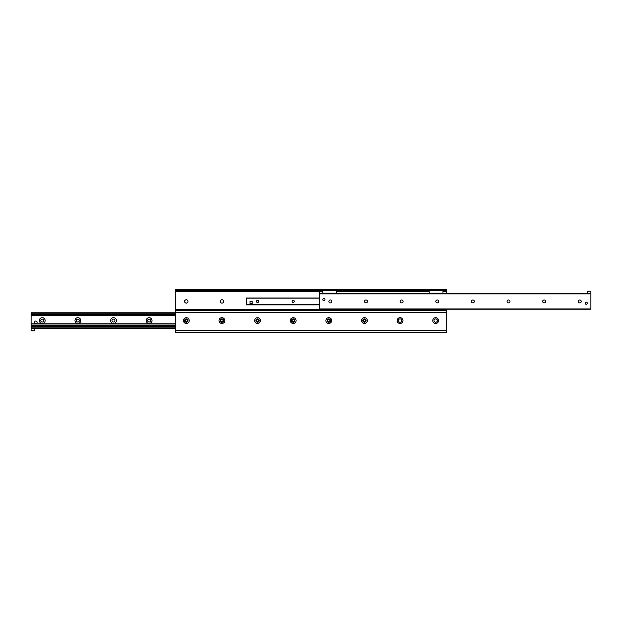 <?xml version="1.0" encoding="UTF-8"?>
<svg xmlns="http://www.w3.org/2000/svg" width="622" height="622" viewBox="0 0 622 622"><rect width="100%" height="100%" fill="white"/><g stroke="black" fill="none" stroke-linecap="round" stroke-linejoin="round"><path stroke-width="0.93" d="M223.601 301.421A1.672 1.672 0 0 1 221.098 302.875A1.672 1.672 0 0 1 221.098 299.975A1.672 1.672 0 0 1 223.601 301.421M187.976 301.421A1.672 1.672 0 0 1 185.465 302.875A1.672 1.672 0 0 1 185.465 299.975A1.672 1.672 0 0 1 187.976 301.421M438.596 320.579A2.892 2.892 0 0 1 434.249 323.082A2.892 2.892 0 0 1 434.249 318.067A2.892 2.892 0 0 1 438.596 320.579M437.367 320.579A1.672 1.672 0 0 0 434.864 319.125A1.672 1.672 0 0 0 434.864 322.025A1.672 1.672 0 0 0 437.367 320.579M402.963 320.579A2.892 2.892 0 0 1 398.624 323.082A2.892 2.892 0 0 1 398.624 318.067A2.892 2.892 0 0 1 402.963 320.579M401.742 320.579A1.672 1.672 0 0 0 399.231 319.125A1.672 1.672 0 0 0 399.231 322.025A1.672 1.672 0 0 0 401.742 320.579M367.338 320.579A2.892 2.892 0 0 1 362.991 323.082A2.892 2.892 0 0 1 362.991 318.067A2.892 2.892 0 0 1 367.338 320.579M366.109 320.579A1.672 1.672 0 0 0 363.606 319.125A1.672 1.672 0 0 0 363.606 322.025A1.672 1.672 0 0 0 366.109 320.579M331.705 320.579A2.892 2.892 0 0 1 327.366 323.082A2.892 2.892 0 0 1 327.366 318.067A2.892 2.892 0 0 1 331.705 320.579M330.484 320.579A1.672 1.672 0 0 0 327.981 319.125A1.672 1.672 0 0 0 327.981 322.025A1.672 1.672 0 0 0 330.484 320.579M296.08 320.579A2.892 2.892 0 0 1 291.741 323.082A2.892 2.892 0 0 1 291.741 318.067A2.892 2.892 0 0 1 296.08 320.579M294.859 320.579A1.672 1.672 0 0 0 292.348 319.125A1.672 1.672 0 0 0 292.348 322.025A1.672 1.672 0 0 0 294.859 320.579M260.455 320.579A2.892 2.892 0 0 1 256.108 323.082A2.892 2.892 0 0 1 256.108 318.067A2.892 2.892 0 0 1 260.455 320.579M259.226 320.579A1.672 1.672 0 0 0 256.723 319.125A1.672 1.672 0 0 0 256.723 322.025A1.672 1.672 0 0 0 259.226 320.579M224.822 320.579A2.892 2.892 0 0 1 220.483 323.082A2.892 2.892 0 0 1 220.483 318.067A2.892 2.892 0 0 1 224.822 320.579M223.601 320.579A1.672 1.672 0 0 0 221.098 319.125A1.672 1.672 0 0 0 221.098 322.025A1.672 1.672 0 0 0 223.601 320.579M189.197 320.579A2.892 2.892 0 0 1 184.858 323.082A2.892 2.892 0 0 1 184.858 318.067A2.892 2.892 0 0 1 189.197 320.579M187.976 320.579A1.672 1.672 0 0 0 185.465 319.125A1.672 1.672 0 0 0 185.465 322.025A1.672 1.672 0 0 0 187.976 320.579M445.492 289.401L445.492 290.738L446.829 290.738L446.829 289.401L175.171 289.401L175.171 290.738L176.508 290.738L176.508 289.401M445.492 290.738L176.508 290.738M176.508 332.599L175.171 332.599L175.171 310.331L446.829 310.331L446.829 332.599L445.492 332.599M313.449 332.599L314.786 332.599M307.214 332.599L308.551 332.599M294.742 332.599L296.08 332.599M288.507 332.599L289.844 332.599M188.396 332.599L189.733 332.599M182.16 332.599L183.498 332.599M310.277 332.599L311.723 332.599M291.57 332.599L293.016 332.599M185.224 332.599L186.67 332.599M446.829 332.599L175.171 332.599M175.171 289.401L175.171 310.331M446.829 290.738L446.829 293.631M446.829 309.22L446.829 310.331M152.009 320.579A2.892 2.892 0 0 1 147.671 323.082A2.892 2.892 0 0 1 147.671 318.067A2.892 2.892 0 0 1 152.009 320.579M150.586 320.579A1.469 1.469 0 0 0 148.378 319.304A1.469 1.469 0 0 0 148.378 321.846A1.469 1.469 0 0 0 150.586 320.579M116.384 320.579A2.892 2.892 0 0 1 112.046 323.082A2.892 2.892 0 0 1 112.046 318.067A2.892 2.892 0 0 1 116.384 320.579M114.961 320.579A1.469 1.469 0 0 0 112.753 319.304A1.469 1.469 0 0 0 112.753 321.846A1.469 1.469 0 0 0 114.961 320.579M80.759 320.579A2.892 2.892 0 0 1 76.413 323.082A2.892 2.892 0 0 1 76.413 318.067A2.892 2.892 0 0 1 80.759 320.579M79.328 320.579A1.469 1.469 0 0 0 77.128 319.304A1.469 1.469 0 0 0 77.128 321.846A1.469 1.469 0 0 0 79.328 320.579M45.126 320.579A2.892 2.892 0 0 1 40.788 323.082A2.892 2.892 0 0 1 40.788 318.067A2.892 2.892 0 0 1 45.126 320.579M43.703 320.579A1.469 1.469 0 0 0 41.495 319.304A1.469 1.469 0 0 0 41.495 321.846A1.469 1.469 0 0 0 43.703 320.579M32.017 326.41L33.743 326.41M31.1 312.78L175.171 312.78L31.1 312.78L31.1 328.369L175.171 328.369L31.1 328.369L31.1 330.818L34.661 330.818L31.1 330.593M175.171 326.441L31.1 326.441L175.171 326.363M31.1 324.023L175.171 324.023M31.1 323.805L175.171 323.805M175.171 314.786L31.1 314.786L175.171 314.709M581.236 301.421A1.469 1.469 0 0 1 579.035 302.696A1.469 1.469 0 0 1 579.035 300.154A1.469 1.469 0 0 1 581.236 301.421M545.611 301.421A1.469 1.469 0 0 1 543.403 302.696A1.469 1.469 0 0 1 543.403 300.154A1.469 1.469 0 0 1 545.611 301.421M509.978 301.421A1.469 1.469 0 0 1 507.777 302.696A1.469 1.469 0 0 1 507.777 300.154A1.469 1.469 0 0 1 509.978 301.421M474.353 301.421A1.469 1.469 0 0 1 472.145 302.696A1.469 1.469 0 0 1 472.145 300.154A1.469 1.469 0 0 1 474.353 301.421M438.728 301.421A1.469 1.469 0 0 1 436.52 302.696A1.469 1.469 0 0 1 436.52 300.154A1.469 1.469 0 0 1 438.728 301.421M403.095 301.421A1.469 1.469 0 0 1 400.895 302.696A1.469 1.469 0 0 1 400.895 300.154A1.469 1.469 0 0 1 403.095 301.421M367.47 301.421A1.469 1.469 0 0 1 365.262 302.696A1.469 1.469 0 0 1 365.262 300.154A1.469 1.469 0 0 1 367.47 301.421M331.845 301.421A1.469 1.469 0 0 1 329.637 302.696A1.469 1.469 0 0 1 329.637 300.154A1.469 1.469 0 0 1 331.845 301.421M587.292 303.209A1.065 1.065 0 0 1 585.691 304.135A1.065 1.065 0 0 1 585.691 302.284A1.065 1.065 0 0 1 587.292 303.209M324.987 299.641A1.065 1.065 0 0 1 323.378 300.566A1.065 1.065 0 0 1 323.378 298.715A1.065 1.065 0 0 1 324.987 299.641M322.802 293.631L322.802 291.182L319.242 291.182L319.242 309.22L590.9 309.22L590.9 293.631L319.242 293.631L590.9 293.631L590.9 291.182L587.339 291.182L587.339 293.631M365.534 320.579A1.096 1.096 0 0 0 363.893 319.63A1.096 1.096 0 0 0 363.893 321.52A1.096 1.096 0 0 0 365.534 320.579M329.909 320.579A1.096 1.096 0 0 0 328.268 319.63A1.096 1.096 0 0 0 328.268 321.52A1.096 1.096 0 0 0 329.909 320.579M294.284 320.579A1.096 1.096 0 0 0 292.635 319.63A1.096 1.096 0 0 0 292.635 321.52A1.096 1.096 0 0 0 294.284 320.579M258.651 320.579A1.096 1.096 0 0 0 257.01 319.63A1.096 1.096 0 0 0 257.01 321.52A1.096 1.096 0 0 0 258.651 320.579M223.026 320.579A1.096 1.096 0 0 0 221.385 319.63A1.096 1.096 0 0 0 221.385 321.52A1.096 1.096 0 0 0 223.026 320.579M187.401 320.579A1.096 1.096 0 0 0 185.753 319.63A1.096 1.096 0 0 0 185.753 321.52A1.096 1.096 0 0 0 187.401 320.579M294.284 301.421A1.096 1.096 0 0 1 292.635 302.37A1.096 1.096 0 0 1 292.635 300.48A1.096 1.096 0 0 1 294.284 301.421M258.651 301.421A1.096 1.096 0 0 1 257.01 302.37A1.096 1.096 0 0 1 257.01 300.48A1.096 1.096 0 0 1 258.651 301.421M251.101 301.312A1.112 1.112 0 0 1 252.213 302.424M246.429 297.977L319.242 297.977L246.429 297.977L246.429 304.873L319.242 304.873L246.429 304.873M37.087 322.087A1.337 1.337 0 0 1 35.353 323.627A1.337 1.337 0 0 1 34.886 321.356A1.337 1.337 0 0 1 37.087 322.087M252.213 303.544L249.99 303.544L249.99 301.312L252.213 301.312L252.213 303.544M34.661 330.593L34.661 328.369M336.611 290.738L336.611 293.187L322.802 293.187M322.802 290.738L322.802 291.182M442.957 290.738L442.957 293.187L429.149 293.187L429.149 290.738M175.171 330.375L446.829 330.375M446.829 291.625L442.957 291.625M429.149 291.625L336.611 291.625M319.242 291.625L175.171 291.625M175.171 309.445L446.829 309.445M446.829 312.555L175.171 312.555M31.1 325.516L175.171 325.516M31.1 327.926L175.171 327.926M31.1 326.799L175.171 326.799M31.1 315.634L175.171 315.634M31.1 314.351L175.171 314.351M31.1 313.224L175.171 313.224M319.242 308.932L590.9 308.932M319.242 293.918L590.9 293.918M246.429 298.086L319.242 298.086M319.242 304.764L246.429 304.764"/></g></svg>
